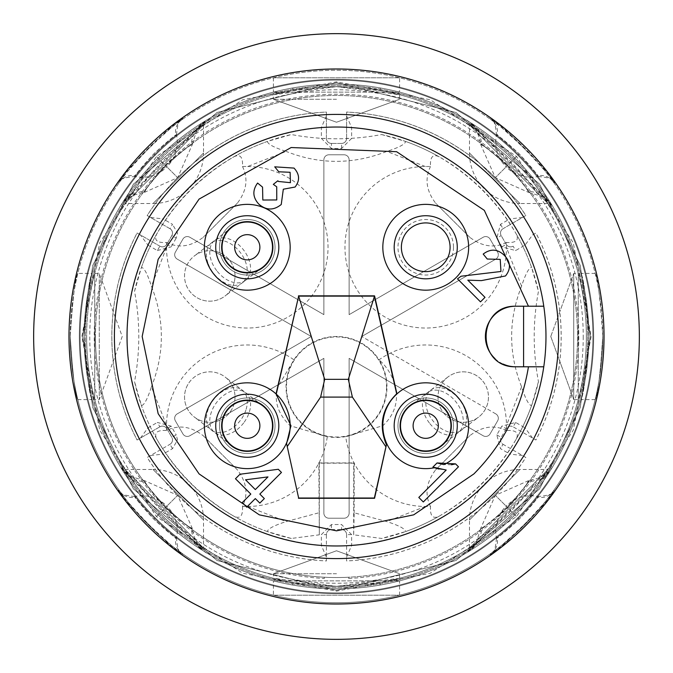 <?xml version="1.0" encoding="UTF-8"?>
<svg xmlns="http://www.w3.org/2000/svg" width="673" height="673" viewBox="0 0 673 673"><rect width="100%" height="100%" fill="white"/><g stroke="black" fill="none" stroke-linecap="round" stroke-linejoin="round"><path stroke-width="0.5" stroke-dasharray="3.37 2.52" d="M591.146 336.5L573.27 430.232L516.561 516.561L430.232 573.27L336.5 591.146L242.768 573.27L156.439 516.561L99.73 430.232L81.854 336.5L99.73 242.768L156.439 156.439L242.768 99.73L336.5 81.854L430.232 99.73L516.561 156.439L573.27 242.768L591.146 336.5M593.67 336.5A257.17 257.17 0 0 1 336.5 593.67A257.17 257.17 0 0 1 79.33 336.5A257.17 257.17 0 0 1 336.5 79.33A257.17 257.17 0 0 1 593.67 336.5A257.17 257.17 0 0 1 336.5 593.67A257.17 257.17 0 0 1 79.33 336.5A257.17 257.17 0 0 1 336.5 79.33A257.17 257.17 0 0 1 593.67 336.5A257.17 257.17 0 0 0 336.5 79.33A257.17 257.17 0 0 0 79.33 336.5M496.464 538.307C495.58 548.848 493.696 553.913 490.794 553.5L491.425 553.046A15.143 14.747 54.4 0 0 497.137 537.811L496.472 538.307C494.175 526.101 497.372 515.341 506.037 506.037L519.152 519.152C508.149 529.415 500.813 535.641 497.137 537.811C495.606 539.771 502.941 533.554 519.152 519.152C529.432 508.14 535.649 500.805 537.811 497.137L538.307 496.464C526.101 494.175 515.341 497.372 506.037 506.037L519.152 519.152C533.563 502.924 539.78 495.589 537.811 497.137A15.143 14.747 35.6 0 0 553.038 491.425C565.026 480.48 503.9 549.942 491.425 553.046C480.556 564.958 549.883 503.951 553.038 491.425L553.509 490.785C553.871 493.704 548.806 495.597 538.307 496.455M134.693 496.464C124.152 495.58 119.087 493.696 119.5 490.794L119.954 491.425A15.143 14.747 144.4 0 0 135.189 497.137L134.693 496.472C146.899 494.175 157.659 497.372 166.963 506.037L153.848 519.152C143.585 508.149 137.359 500.813 135.189 497.137C133.229 495.606 139.446 502.941 153.848 519.152C164.86 529.432 172.195 535.649 175.863 537.811L176.536 538.307C178.825 526.101 175.628 515.341 166.963 506.037L153.848 519.152C170.076 533.563 177.411 539.78 175.863 537.811A15.143 14.747 125.6 0 0 181.575 553.038C192.52 565.026 123.058 503.9 119.954 491.425C108.042 480.556 169.049 549.883 181.575 553.038L182.215 553.509C179.296 553.871 177.403 548.806 176.545 538.307M176.536 134.693C177.42 124.152 179.304 119.087 182.206 119.5L181.575 119.954A15.143 14.747 -125.6 0 0 175.863 135.189L176.528 134.693C178.825 146.899 175.628 157.659 166.963 166.963L153.848 153.848C164.851 143.585 172.187 137.359 175.863 135.189C177.394 133.229 170.059 139.446 153.848 153.848C143.568 164.86 137.351 172.195 135.189 175.863L134.693 176.536C146.899 178.825 157.659 175.628 166.963 166.963L153.848 153.848C139.437 170.076 133.22 177.411 135.189 175.863A15.143 14.747 -144.4 0 0 119.962 181.575C107.974 192.52 169.1 123.058 181.575 119.954C192.444 108.042 123.117 169.049 119.962 181.575L119.491 182.215C119.129 179.296 124.194 177.403 134.693 176.545M538.307 176.536C548.848 177.42 553.913 179.304 553.5 182.206L553.046 181.575A15.143 14.747 -35.6 0 0 537.811 175.863L538.307 176.528C526.101 178.825 515.341 175.628 506.037 166.963L519.152 153.848C529.415 164.851 535.641 172.187 537.811 175.863C539.771 177.394 533.554 170.059 519.152 153.848C508.14 143.568 500.805 137.351 497.137 135.189L496.464 134.693C494.175 146.899 497.372 157.659 506.037 166.963L519.152 153.848C502.924 139.437 495.589 133.22 497.137 135.189A15.143 14.747 -54.4 0 0 491.425 119.962C480.48 107.974 549.942 169.1 553.046 181.575C564.958 192.444 503.951 123.117 491.425 119.962L490.785 119.491C493.704 119.129 495.597 124.194 496.455 134.693M592.913 336.5A256.413 256.413 0 0 0 336.5 80.087A256.413 256.413 0 0 0 80.087 336.5A256.413 256.413 0 0 0 336.5 592.913A256.413 256.413 0 0 0 592.913 336.5A256.413 256.413 0 0 0 336.5 80.087A256.413 256.413 0 0 0 80.087 336.5A256.413 256.413 0 0 0 336.5 592.913A256.413 256.413 0 0 0 592.913 336.5A256.413 256.413 0 0 1 336.5 592.913A256.413 256.413 0 0 1 80.087 336.5A256.413 256.413 0 0 0 336.5 592.913A256.413 256.413 0 0 0 592.913 336.5M82.611 336.5L92.765 265.414L133.389 184.166L217.026 112.484L336.5 82.611L455.974 112.484L539.611 184.166L580.235 265.414L590.389 336.5L580.235 407.586L539.611 488.834L455.974 560.516L336.5 590.389L217.026 560.516L133.389 488.834L92.765 407.586L82.611 336.5L92.765 407.586L133.389 488.834L217.026 560.516L336.5 590.389L455.974 560.516L539.611 488.834L580.235 407.586L590.389 336.5L580.235 265.414L539.611 184.166L455.974 112.484L336.5 82.611L217.026 112.484L133.389 184.166L92.765 265.414L82.611 336.5M191.376 528.011C186.614 525.823 177.958 519.018 165.407 507.593C185.092 524.048 193.748 530.854 191.376 528.011A30.285 29.419 121.3 0 0 205.265 552.07L119.912 466.044L120.947 467.76L200.983 549.404L206.174 552.634C210.052 554.956 195.052 548.966 192.394 528.633L191.376 528.011M528.011 481.624C525.823 486.386 519.018 495.042 507.593 507.593C524.048 487.908 530.854 479.252 528.011 481.624A30.285 29.419 31.3 0 0 552.07 467.735L466.044 553.088L467.76 552.053L549.404 472.017L553.004 466.254L550.598 469.603L540.343 477.637L528.633 480.606L528.011 481.624M144.989 191.376C147.177 186.614 153.982 177.958 165.407 165.407C148.952 185.092 142.146 193.748 144.989 191.376A30.285 29.419 -148.7 0 0 120.93 205.265L206.956 119.912L205.24 120.947L123.596 200.983L119.996 206.746L122.402 203.397L132.657 195.363L144.367 192.394L144.989 191.376M481.624 144.989C486.386 147.177 495.042 153.982 507.593 165.407C487.908 148.952 479.252 142.146 481.624 144.989A30.285 29.419 -58.7 0 0 467.735 120.93L553.088 206.956L552.053 205.24L472.017 123.596L466.826 120.366C462.948 118.044 477.948 124.034 480.606 144.367L481.624 144.989M124.976 469.476L153.049 469.476L203.524 519.951A50.475 50.475 0 0 0 153.049 469.476L203.524 519.951L203.524 548.024L124.976 469.476L203.524 548.024M469.476 548.024L469.476 519.951L519.951 469.476A50.475 50.475 0 0 0 469.476 519.951L519.951 469.476L548.024 469.476L469.476 548.024L548.024 469.476M203.524 124.976L203.524 153.049L153.049 203.524A50.475 50.475 0 0 0 203.524 153.049L153.049 203.524L124.976 203.524L203.524 124.976L124.976 203.524M548.024 203.524L519.951 203.524L469.476 153.049A50.475 50.475 0 0 0 519.951 203.524L469.476 153.049L469.476 124.976L548.024 203.524L469.476 124.976M543.767 366.785A209.471 209.471 0 0 0 188.381 188.381A209.471 209.471 0 0 0 336.5 545.971A209.471 209.471 0 0 0 543.767 366.785L515.686 366.785M639.35 336.5A302.85 302.85 0 0 1 336.5 639.35A302.85 302.85 0 0 1 33.65 336.5A302.85 302.85 0 0 0 336.5 639.35A302.85 302.85 0 0 0 639.35 336.5A302.85 302.85 0 0 0 336.5 33.65A302.85 302.85 0 0 0 33.65 336.5A302.85 302.85 0 0 1 336.5 33.65A302.85 302.85 0 0 1 639.35 336.5A302.85 302.85 0 0 1 336.5 639.35A302.85 302.85 0 0 1 33.65 336.5A302.85 302.85 0 0 1 336.5 33.65A302.85 302.85 0 0 1 639.35 336.5M336.5 604.018A267.518 267.518 0 0 0 604.018 336.5A267.518 267.518 0 0 0 336.5 68.983A267.518 267.518 0 0 1 604.018 336.5A267.518 267.518 0 0 1 336.5 604.018A267.518 267.518 0 0 1 68.983 336.5A267.518 267.518 0 0 1 336.5 68.983A267.518 267.518 0 0 0 68.983 336.5A267.518 267.518 0 0 0 336.5 604.018M77.824 273.406C75.275 277.099 72.743 298.131 70.244 336.5A266.256 266.256 0 0 1 336.5 70.244A266.256 266.256 0 0 1 602.756 336.5A266.256 266.256 0 0 1 336.5 602.756A266.256 266.256 0 0 1 70.244 336.5A266.256 266.256 0 0 1 336.5 70.244A266.256 266.256 0 0 1 602.756 336.5C600.257 298.173 597.733 277.141 595.176 273.406C597.725 277.099 600.257 298.131 602.756 336.5C600.257 374.827 597.733 395.859 595.176 399.594C597.725 395.901 600.257 374.869 602.756 336.5A266.256 266.256 0 0 1 336.5 602.756A266.256 266.256 0 0 1 70.244 336.5C72.743 374.827 75.267 395.859 77.824 399.594C75.275 395.901 72.743 374.869 70.244 336.5C72.743 298.173 75.267 277.141 77.824 273.406L92.142 273.406C89.433 277.099 86.767 298.131 84.125 336.5C86.758 374.827 89.433 395.859 92.142 399.594C89.433 395.901 86.767 374.869 84.125 336.5A252.375 252.375 0 0 1 292.679 87.961A252.375 252.375 0 0 0 84.125 336.5A252.375 252.375 0 0 1 336.5 84.125A252.375 252.375 0 0 1 588.875 336.5C586.242 298.173 583.567 277.141 580.858 273.406C583.567 277.099 586.233 298.131 588.875 336.5A252.375 252.375 0 0 0 380.321 87.961A252.375 252.375 0 0 1 588.875 336.5A252.375 252.375 0 0 0 336.5 84.125A252.375 252.375 0 0 0 84.125 336.5A252.375 252.375 0 0 0 336.5 588.875A252.375 252.375 0 0 0 588.875 336.5A252.375 252.375 0 0 1 336.5 588.875A252.375 252.375 0 0 1 84.125 336.5C86.758 298.173 89.433 277.141 92.142 273.406M273.406 595.176L399.594 595.176L273.406 595.176L273.406 580.858L399.594 580.858L273.406 580.858M595.176 399.594L580.858 399.594C583.567 395.901 586.233 374.869 588.875 336.5A252.375 252.375 0 0 0 336.5 84.125A252.375 252.375 0 0 0 84.125 336.5A252.375 252.375 0 0 1 336.5 84.125A252.375 252.375 0 0 1 588.875 336.5A252.375 252.375 0 0 1 336.5 588.875A252.375 252.375 0 0 1 84.125 336.5A252.375 252.375 0 0 0 292.679 585.039L293.117 582.557A249.851 249.851 0 0 1 86.649 336.5A249.851 249.851 0 0 0 336.5 586.351A249.851 249.851 0 0 0 586.351 336.5A249.851 249.851 0 0 0 336.5 86.649A249.851 249.851 0 0 1 586.351 336.5A249.851 249.851 0 0 0 379.883 90.443L380.321 87.961L379.883 90.443A249.851 249.851 0 0 1 379.883 582.557A249.851 249.851 0 0 0 586.351 336.5A249.851 249.851 0 0 1 336.5 586.351L399.594 578.25L381.095 582.338L336.5 586.351A249.851 249.851 0 0 0 586.351 336.5A249.851 249.851 0 0 0 336.5 86.649A249.851 249.851 0 0 0 86.649 336.5A249.851 249.851 0 0 1 336.5 86.649A249.851 249.851 0 0 1 586.351 336.5A249.851 249.851 0 0 1 336.5 586.351L273.406 578.25L291.905 582.338L336.5 586.351A249.851 249.851 0 0 1 86.649 336.5A249.851 249.851 0 0 1 336.5 86.649L399.594 94.75L381.095 90.662L336.5 86.649L273.406 94.75L291.905 90.662L336.5 86.649A249.851 249.851 0 0 0 86.649 336.5A249.851 249.851 0 0 0 336.5 586.351A249.851 249.851 0 0 1 86.649 336.5A249.851 249.851 0 0 0 293.117 582.557L292.679 585.039A252.375 252.375 0 0 1 84.125 336.5A252.375 252.375 0 0 0 336.5 588.875A252.375 252.375 0 0 0 588.875 336.5A252.375 252.375 0 0 1 380.321 585.039A252.375 252.375 0 0 0 588.875 336.5C586.242 374.827 583.567 395.859 580.858 399.594M595.176 273.406L580.858 273.406M77.824 399.594L92.142 399.594M399.594 595.176L399.594 580.858M399.594 77.824L273.406 77.824L399.594 77.824L399.594 92.142L273.406 92.142L399.594 92.142M273.406 77.824L273.406 92.142M293.117 90.443A249.851 249.851 0 0 0 86.649 336.5A249.851 249.851 0 0 1 293.117 90.443L292.679 87.961L293.117 90.443M379.883 582.557L380.321 585.039L379.883 582.557M587.613 336.5A251.113 251.113 0 0 1 336.5 587.613A251.113 251.113 0 0 1 85.387 336.5A251.113 251.113 0 0 1 336.5 85.387A251.113 251.113 0 0 1 587.613 336.5A251.113 251.113 0 0 1 336.5 587.613A251.113 251.113 0 0 1 85.387 336.5A251.113 251.113 0 0 1 336.5 85.387A251.113 251.113 0 0 1 587.613 336.5A251.113 251.113 0 0 0 336.5 85.387A251.113 251.113 0 0 0 85.387 336.5A251.113 251.113 0 0 0 336.5 587.613A251.113 251.113 0 0 0 587.613 336.5A251.113 251.113 0 0 0 336.5 85.387A251.113 251.113 0 0 0 85.387 336.5A251.113 251.113 0 0 0 336.5 587.613A251.113 251.113 0 0 0 587.613 336.5M578.25 399.594L578.25 273.406L578.25 399.594L573.733 399.594L573.733 273.406L573.733 399.594L550.766 336.5L573.733 273.406L578.25 273.406M94.75 273.406L99.268 273.406L99.268 399.594L99.268 273.406L122.234 336.5L99.268 399.594L94.75 399.594L94.75 273.406L94.75 399.594M336.5 573.733L273.406 573.733L336.5 573.733M336.5 99.268L273.406 99.268L336.5 99.268M583.239 336.5A246.739 246.739 0 0 1 336.5 583.239A246.739 246.739 0 0 1 89.761 336.5A246.739 246.739 0 0 1 336.5 89.761A246.739 246.739 0 0 1 583.239 336.5M399.594 578.25L399.594 573.733L336.5 550.766L273.406 573.733L336.5 550.766L399.594 573.733L336.5 550.766L273.406 573.733L273.406 578.25M324.293 577.232L324.293 578.469A242.28 242.28 0 0 1 94.22 336.5A242.28 242.28 0 0 1 336.5 94.22A242.28 242.28 0 0 1 578.78 336.5A242.28 242.28 0 0 1 348.707 578.469L348.707 577.232A241.035 241.035 0 0 1 324.293 577.232L324.277 577.224A241.035 241.035 0 0 1 95.465 336.5A241.035 241.035 0 0 1 336.5 95.465A241.035 241.035 0 0 1 577.535 336.5A241.035 241.035 0 0 1 348.723 577.224L348.707 578.469M399.594 94.75L399.594 99.268L336.5 122.234L273.406 99.268L336.5 122.234L399.594 99.268L336.5 122.234L273.406 99.268L273.406 94.75M95.465 336.5A241.035 241.035 0 0 0 336.5 577.535A241.035 241.035 0 0 0 577.535 336.5A241.035 241.035 0 0 0 336.5 95.465A241.035 241.035 0 0 0 95.465 336.5M247.269 272.506A25.238 25.238 0 0 0 272.506 247.269A25.238 25.238 0 0 0 247.269 222.031A25.238 25.238 0 0 0 222.031 247.269A25.238 25.238 0 0 0 247.269 272.506A25.238 25.238 0 0 1 231.949 227.222A25.238 25.238 0 0 1 272.506 247.269A25.238 25.238 0 0 1 247.269 272.506A25.238 25.238 0 0 1 222.031 247.269A25.238 25.238 0 0 1 267.324 231.949A25.238 25.238 0 0 1 247.269 272.506M434.455 467.735L432.899 467.112L434.977 465.035M222.031 425.731A25.238 25.238 0 0 0 247.269 450.969A25.238 25.238 0 0 0 272.506 425.731A25.238 25.238 0 0 0 247.269 400.494A25.238 25.238 0 0 0 222.031 425.731A25.238 25.238 0 0 1 262.596 405.676A25.238 25.238 0 0 1 247.269 450.969A25.238 25.238 0 0 1 222.031 425.731A25.238 25.238 0 0 1 247.269 400.494A25.238 25.238 0 0 1 267.324 441.051A25.238 25.238 0 0 1 222.031 425.731M425.731 222.914A24.354 24.354 0 0 0 401.377 247.269A24.354 24.354 0 0 0 425.731 271.623A24.354 24.354 0 0 0 450.086 247.269A24.354 24.354 0 0 0 425.731 222.914M400.494 425.731A25.238 25.238 0 0 0 425.731 450.969A25.238 25.238 0 0 0 450.969 425.731A25.238 25.238 0 0 0 425.731 400.494A25.238 25.238 0 0 0 400.494 425.731A25.238 25.238 0 0 1 445.778 410.404A25.238 25.238 0 0 1 425.731 450.969A25.238 25.238 0 0 1 400.494 425.731A25.238 25.238 0 0 1 425.731 400.494A25.238 25.238 0 0 1 441.051 445.778A25.238 25.238 0 0 1 400.494 425.731M255.319 489.574L245.552 479.807L267.98 476.905L255.319 489.574M374.356 498.02L386.428 443.583M286.572 443.583L298.644 498.02M295.085 187.035C300.032 180.549 299.678 174.231 294.025 168.09M274.719 166.828L278.782 171.783L290.105 172.288M290.433 182.677L278.445 181.474M277.848 180.776L273.322 184.368L276.721 186.808M262.546 187.111L257.591 183.056C252.325 190.291 252.661 197.239 258.609 203.919C266.045 210.498 273.591 210.683 281.247 204.491M483.197 254.074L487.26 259.029M500.232 259.383L500.956 271.488M461.098 276.216L457.497 278.874L480.497 301.866L485.006 297.357L467.802 280.153M255.319 498.584L259.828 503.093L264.338 498.584L259.828 494.075L281.465 472.438L278.311 469.283L239.983 474.238L235.474 478.747L250.81 494.075L242.238 502.647L246.747 507.156L255.319 498.584M438.905 469.047L446.199 470.04L418.799 497.448L423.309 501.957L458.473 466.784L455.571 463.882M451.44 464.774L443.877 464.606M495.059 358.675A30.285 30.285 0 0 0 503.202 364.093M515.686 306.215L528.456 306.215M324.293 578.469L324.277 577.224M507.593 165.407C524.082 185.125 530.888 193.782 527.994 191.359C525.79 186.589 518.984 177.941 507.593 165.407L495.328 177.672L507.593 165.407M480.598 144.375L495.328 177.672L528.65 192.402L527.994 191.359A30.285 29.402 -31.3 0 1 552.053 205.24L553.088 206.956M165.407 165.407C185.125 148.918 193.782 142.112 191.359 145.006C186.589 147.21 177.941 154.016 165.407 165.407L177.672 177.672L165.407 165.407M144.375 192.402L177.672 177.672L192.402 144.35L191.359 145.006A30.285 29.402 -121.3 0 1 205.24 120.947L206.956 119.912M507.593 507.593C487.875 524.082 479.218 530.888 481.641 527.994C486.411 525.79 495.059 518.984 507.593 507.593L495.328 495.328L507.593 507.593M528.625 480.598L495.328 495.328L480.598 528.65L481.641 527.994A30.285 29.402 58.7 0 1 467.76 552.053L466.044 553.088M165.407 507.593C148.918 487.875 142.112 479.218 145.006 481.641C147.21 486.411 154.016 495.059 165.407 507.593L177.672 495.328L165.407 507.593M192.402 528.625L177.672 495.328L144.35 480.598L145.006 481.641A30.285 29.402 148.7 0 1 120.947 467.76L119.912 466.044M425.731 451.6A25.868 25.868 0 0 0 444.02 407.434A25.868 25.868 0 0 0 399.863 425.731A25.868 25.868 0 0 0 425.731 451.6A25.868 25.868 0 0 0 451.6 425.731A25.868 25.868 0 0 0 401.831 415.83A25.868 25.868 0 0 0 425.731 451.6M445.358 406.097A27.761 27.761 0 0 1 425.731 453.493A27.761 27.761 0 0 1 400.082 415.106A27.761 27.761 0 0 1 453.493 425.731A27.761 27.761 0 0 1 425.731 453.493A27.761 27.761 0 0 1 397.97 425.731A27.761 27.761 0 0 1 445.358 406.097M247.269 221.4A25.868 25.868 0 0 0 228.98 265.566A25.868 25.868 0 0 0 271.169 257.17A25.868 25.868 0 0 0 247.269 221.4A25.868 25.868 0 0 0 221.4 247.269A25.868 25.868 0 0 0 247.269 273.137A25.868 25.868 0 0 0 273.137 247.269A25.868 25.868 0 0 0 247.269 221.4M227.642 266.903A27.761 27.761 0 0 1 247.269 219.507A27.761 27.761 0 0 1 272.918 257.894A27.761 27.761 0 0 1 219.507 247.269A27.761 27.761 0 0 1 247.269 219.507A27.761 27.761 0 0 1 275.03 247.269A27.761 27.761 0 0 1 227.642 266.903M247.269 451.6A25.868 25.868 0 0 0 271.169 415.83A25.868 25.868 0 0 0 221.4 425.731A25.868 25.868 0 0 0 247.269 451.6A25.868 25.868 0 0 0 273.137 425.731A25.868 25.868 0 0 0 228.98 407.434A25.868 25.868 0 0 0 247.269 451.6M266.903 445.358A27.761 27.761 0 0 1 221.627 436.348A27.761 27.761 0 0 1 247.269 397.97A27.761 27.761 0 0 1 266.903 445.358A27.761 27.761 0 0 1 221.627 436.348A27.761 27.761 0 0 1 247.269 397.97A27.761 27.761 0 0 1 266.903 445.358M209.774 250.693A25.238 25.238 0 0 1 235.012 275.93A25.238 25.238 0 0 1 209.774 301.168A25.238 25.238 0 0 1 184.537 275.93A25.238 25.238 0 0 1 229.829 260.602A25.238 25.238 0 0 1 209.774 301.168A25.238 25.238 0 0 1 194.447 255.875A25.238 25.238 0 0 1 229.829 260.602A25.238 25.238 0 0 1 209.774 301.168A25.238 25.238 0 0 1 189.727 291.258M235.012 397.07A25.238 25.238 0 0 1 209.774 422.308A25.238 25.238 0 0 1 184.537 397.07A25.238 25.238 0 0 1 209.774 371.833A25.238 25.238 0 0 1 229.829 412.398A25.238 25.238 0 0 1 184.537 397.07A25.238 25.238 0 0 1 225.102 377.015A25.238 25.238 0 0 1 229.829 412.398A25.238 25.238 0 0 1 184.537 397.07A25.238 25.238 0 0 1 189.727 381.742M488.463 397.07A25.238 25.238 0 0 1 463.226 422.308A25.238 25.238 0 0 1 437.988 397.07A25.238 25.238 0 0 1 463.226 371.833A25.238 25.238 0 0 1 478.553 417.125A25.238 25.238 0 0 1 437.988 397.07A25.238 25.238 0 0 1 483.273 381.742A25.238 25.238 0 0 1 478.553 417.125A25.238 25.238 0 0 1 437.988 397.07A25.238 25.238 0 0 1 483.273 381.742M247.656 166.517A80.76 80.76 0 0 1 328.029 247.269A80.76 80.76 0 0 1 247.462 328.029A80.76 80.76 0 0 1 166.517 247.656L166.492 242.49C156.851 243.037 153.663 240.093 156.918 233.649C175.855 201.505 201.429 175.931 233.649 156.918C240.093 153.654 243.037 156.843 242.49 166.492L247.656 166.517L286.168 151.417C274.054 147.513 267.795 144.19 267.4 141.431L291.342 134.541A206.948 206.948 0 0 0 134.541 291.342C140.203 321.45 140.203 351.55 134.541 381.658A206.948 206.948 0 0 0 291.342 538.459L319.322 534.825L319.322 463.175L353.678 463.175L353.678 534.825L381.658 538.459A206.948 206.948 0 0 0 538.459 381.658C532.797 351.55 532.797 321.45 538.459 291.342A206.948 206.948 0 0 0 381.658 134.541C351.55 140.203 321.45 140.203 291.342 134.541M242.49 166.492C248.43 178.682 246.697 190.93 237.291 203.238L203.238 237.291C190.947 246.697 178.69 248.421 166.492 242.49M538.459 381.658L531.569 405.6C528.818 405.23 525.495 398.98 521.583 386.832C508.334 353.132 508.334 319.582 521.583 286.168C525.487 274.054 528.81 267.795 531.569 267.4A206.948 206.948 0 0 0 516.082 233.649C519.346 240.093 516.157 243.037 506.508 242.49L506.483 247.656A80.76 80.76 0 0 1 368.619 304.381A80.76 80.76 0 0 1 425.344 166.517L430.51 166.492C429.963 156.851 432.907 153.663 439.351 156.918C471.47 175.83 497.044 201.404 516.082 233.649A206.948 206.948 0 0 1 531.569 267.4L538.459 291.342M453.493 247.269A27.761 27.761 0 0 1 406.097 266.903A27.761 27.761 0 0 1 436.348 221.627A27.761 27.761 0 0 1 453.493 247.269M242.49 506.508C243.037 516.149 240.093 519.337 233.649 516.082C201.53 497.17 175.956 471.596 156.918 439.351C153.654 432.907 156.843 429.963 166.492 430.51C178.682 424.57 190.93 426.303 203.238 435.709L237.291 469.762C246.697 482.053 248.421 494.31 242.49 506.508L247.656 506.483A80.76 80.76 0 0 0 327.297 436.6L290.147 425.731C277.84 413.828 273.718 400.915 277.772 386.975L293.95 359.828A50.475 50.475 0 0 1 379.05 359.828A80.76 80.76 0 0 1 506.483 425.344L506.508 430.51C516.149 429.963 519.337 432.907 516.082 439.351C497.17 471.47 471.596 497.044 439.351 516.082A206.948 206.948 0 0 1 405.6 531.569L381.658 538.459M353.678 534.825L354.166 512.801L386.832 521.583C398.946 525.487 405.205 528.81 405.6 531.569A206.948 206.948 0 0 0 439.351 516.082C432.907 519.346 429.963 516.157 430.51 506.508L425.344 506.483A80.76 80.76 0 0 1 345.703 436.6A50.475 50.475 0 0 0 379.05 359.828C393.167 371.681 408.082 402.143 382.853 425.731L345.703 436.6A50.475 50.475 0 0 1 293.95 359.828A80.76 80.76 0 0 0 166.517 425.344L151.417 386.832C147.513 398.946 144.19 405.205 141.431 405.6L134.541 381.658M386.538 386.975A50.038 50.038 0 0 1 336.5 437.013A50.038 50.038 0 0 1 286.462 386.975A50.038 50.038 0 0 1 336.5 336.937A50.038 50.038 0 0 1 386.538 386.975M353.678 463.175L354.166 462.688M354.166 462.915L354.166 512.801M318.935 462.915L354.065 462.915M319.322 463.175L318.834 462.688M319.322 534.825L318.834 462.915M291.342 538.459L267.4 531.569C267.77 528.818 274.02 525.495 286.168 521.583L318.834 512.801M134.541 291.342L141.431 267.4C144.182 267.77 147.505 274.02 151.417 286.168C164.666 319.868 164.666 353.418 151.417 386.832M381.658 134.541L405.6 141.431C405.23 144.182 398.98 147.505 386.832 151.417C353.132 164.666 319.582 164.666 286.168 151.417M430.51 506.508C424.57 494.319 426.303 482.07 435.709 469.762L469.762 435.709C482.053 426.303 494.31 424.579 506.508 430.51M531.569 405.6A206.948 206.948 0 0 1 516.082 439.351A206.948 206.948 0 0 0 531.569 405.6M267.4 531.569A206.948 206.948 0 0 1 233.649 516.082A206.948 206.948 0 0 0 267.4 531.569M156.918 439.351A206.948 206.948 0 0 1 141.431 405.6A206.948 206.948 0 0 0 156.918 439.351M166.492 430.51L166.517 425.344M141.431 267.4A206.948 206.948 0 0 1 156.918 233.649A206.948 206.948 0 0 0 141.431 267.4M233.649 156.918A206.948 206.948 0 0 1 267.4 141.431A206.948 206.948 0 0 0 233.649 156.918M405.6 141.431A206.948 206.948 0 0 1 439.351 156.918A206.948 206.948 0 0 0 405.6 141.431M506.508 242.49C494.319 248.43 482.07 246.697 469.762 237.291L435.709 203.238C426.303 190.947 424.579 178.69 430.51 166.492M171.825 437.408L166.778 428.659A5.048 5.048 0 0 0 159.88 426.817L137.099 439.974A224.656 224.656 0 0 1 137.099 233.026L159.88 246.183A5.048 5.048 0 0 0 166.778 244.341L171.825 235.592A5.048 5.048 0 0 0 169.975 228.702A5.048 5.048 0 0 1 171.825 235.592L166.778 244.341A5.048 5.048 0 0 1 159.88 246.183L137.065 233.009A224.681 224.681 0 0 0 137.065 439.991L159.88 426.817A5.048 5.048 0 0 1 166.778 428.659L171.825 437.408A5.048 5.048 0 0 1 172.498 439.932A5.048 5.048 0 0 0 171.825 437.408L176.191 434.884L177.546 439.932L172.498 448.672L163.102 454.098C201.967 508.62 254.714 539.073 321.358 545.458L321.358 534.614L331.453 524.519L341.548 524.519L351.643 534.614L351.643 545.458C418.295 539.073 471.05 508.611 509.898 454.098L500.502 448.672L496.809 434.884L501.856 426.135L515.644 422.442L525.041 427.868C538.93 398.988 545.921 368.535 546.013 336.5C545.921 304.457 538.93 274.004 525.041 245.132L515.644 250.558L501.856 246.865L496.809 238.116L500.502 224.328L509.898 218.902C471.033 164.38 418.286 133.927 351.643 127.542L351.643 138.386L341.548 148.481L331.453 148.481L321.358 138.386L321.358 127.542C254.705 133.927 201.95 164.389 163.102 218.902L150.533 217.472L169.975 228.702L172.498 224.328L163.102 218.902M532.562 234.961L535.901 233.026A224.656 224.656 0 0 1 535.901 439.974L513.12 426.817A5.048 5.048 0 0 0 506.222 428.659L501.175 437.408A5.048 5.048 0 0 0 503.025 444.298L525.806 457.455A224.656 224.656 0 0 1 346.595 560.929L346.595 534.614A5.048 5.048 0 0 0 341.548 529.567L331.453 529.567A5.048 5.048 0 0 0 326.405 534.614L326.405 560.929A224.656 224.656 0 0 1 147.194 457.455L169.975 444.298A5.048 5.048 0 0 0 172.498 439.932A5.048 5.048 0 0 1 169.975 444.298L147.16 457.472A224.681 224.681 0 0 0 326.405 560.954L326.405 534.614A5.048 5.048 0 0 1 331.453 529.567L341.548 529.567A5.048 5.048 0 0 1 346.595 534.614L346.595 560.954A224.681 224.681 0 0 0 525.84 457.472L503.025 444.298A5.048 5.048 0 0 1 501.175 437.408L506.222 428.659A5.048 5.048 0 0 1 513.12 426.817L535.935 439.991A224.681 224.681 0 0 0 535.935 233.009L532.562 234.961L525.041 245.132M497.65 252.198A5.048 5.048 0 0 1 498.331 254.722A5.048 5.048 0 0 0 497.65 252.198L490.079 239.092A5.048 5.048 0 0 0 483.189 237.241L349.119 314.644L349.119 159.838A5.048 5.048 0 0 0 344.071 154.79L328.929 154.79A5.048 5.048 0 0 0 323.881 159.838L323.881 314.644L189.811 237.241A5.048 5.048 0 0 0 182.921 239.092L175.35 252.198A5.048 5.048 0 0 0 177.192 259.097L311.263 336.5L177.192 413.903A5.048 5.048 0 0 0 175.35 420.802L182.921 433.908A5.048 5.048 0 0 0 189.811 435.759L323.881 358.356L323.881 513.163A5.048 5.048 0 0 0 328.929 518.21L344.071 518.21A5.048 5.048 0 0 0 349.119 513.163L349.119 358.356L483.189 435.759A5.048 5.048 0 0 0 490.079 433.908L497.65 420.802A5.048 5.048 0 0 0 495.808 413.903A5.048 5.048 0 0 1 497.65 420.802L490.079 433.908A5.048 5.048 0 0 1 483.189 435.759L349.119 358.356L349.119 513.163A5.048 5.048 0 0 1 344.071 518.21L328.929 518.21A5.048 5.048 0 0 1 323.881 513.163L323.881 358.356L189.811 435.759A5.048 5.048 0 0 1 182.921 433.908L175.35 420.802A5.048 5.048 0 0 1 177.192 413.903L311.263 336.5L177.192 259.097A5.048 5.048 0 0 1 175.35 252.198L182.921 239.092A5.048 5.048 0 0 1 189.811 237.241L323.881 314.644L323.881 159.838A5.048 5.048 0 0 1 328.929 154.79L344.071 154.79A5.048 5.048 0 0 1 349.119 159.838L349.119 314.644L483.189 237.241A5.048 5.048 0 0 1 490.079 239.092L497.65 252.198M150.533 217.472L147.194 215.545A224.656 224.656 0 0 1 326.405 112.071L326.405 138.386A5.048 5.048 0 0 0 331.453 143.433L341.548 143.433A5.048 5.048 0 0 0 346.595 138.386L346.595 112.071A224.656 224.656 0 0 1 525.806 215.545L503.025 228.702A5.048 5.048 0 0 0 501.175 235.592L506.222 244.341A5.048 5.048 0 0 0 513.12 246.183A5.048 5.048 0 0 1 506.222 244.341L501.175 235.592A5.048 5.048 0 0 1 503.025 228.702L525.84 215.528A224.681 224.681 0 0 0 346.595 112.046L346.595 138.386A5.048 5.048 0 0 1 341.548 143.433L331.453 143.433A5.048 5.048 0 0 1 326.405 138.386L326.405 112.046A224.681 224.681 0 0 0 147.16 215.528L169.975 228.702M140.438 438.039L147.959 427.868C120.173 366.962 120.173 306.055 147.959 245.132L140.438 234.961M326.405 115.933L321.358 127.542M346.595 115.933L351.643 127.542M522.467 217.472L509.898 218.902M532.562 438.039L525.041 427.868M522.467 455.528L509.898 454.098M346.595 557.067L351.643 545.458M326.405 557.067L321.358 545.458M150.533 455.528L163.102 454.098M171.144 426.135L166.778 428.659A5.048 5.048 0 0 0 159.88 426.817L157.356 422.442L171.144 426.135L176.191 434.884M495.808 259.097A5.048 5.048 0 0 0 498.331 254.722A5.048 5.048 0 0 1 495.808 259.097L361.738 336.5L495.808 259.097M495.808 413.903L361.738 336.5L495.808 413.903M588.875 336.5A252.375 252.375 0 0 0 336.5 84.125A252.375 252.375 0 0 0 84.125 336.5A252.375 252.375 0 0 1 336.5 84.125A252.375 252.375 0 0 1 588.875 336.5A252.375 252.375 0 0 1 336.5 588.875A252.375 252.375 0 0 1 84.125 336.5A252.375 252.375 0 0 0 336.5 588.875A252.375 252.375 0 0 0 588.875 336.5M336.5 127.029A209.471 209.471 0 0 0 188.381 188.381M207.898 262.857A25.238 16.96 -127.4 0 1 211.558 242.802A25.238 16.96 -127.4 0 1 240.354 252.56A25.238 16.96 -127.4 0 1 245.864 262.857A25.238 16.96 -127.4 0 1 242.204 282.904A25.238 16.96 -127.4 0 1 213.408 273.154A25.238 16.96 -127.4 0 1 207.898 262.857M245.864 410.143A25.238 16.96 -52.6 0 1 240.354 420.44A25.238 16.96 -52.6 0 1 211.558 430.198A25.238 16.96 -52.6 0 1 207.898 410.143A25.238 16.96 -52.6 0 1 213.408 399.846A25.238 16.96 -52.6 0 1 242.204 390.096A25.238 16.96 -52.6 0 1 245.864 410.143M465.102 410.143A25.238 16.96 52.6 0 1 461.442 430.198A25.238 16.96 52.6 0 1 432.646 420.44A25.238 16.96 52.6 0 1 427.136 410.143A25.238 16.96 52.6 0 1 430.796 390.096A25.238 16.96 52.6 0 1 459.592 399.846A25.238 16.96 52.6 0 1 465.102 410.143M216.689 270.639A25.238 16.96 -127.4 0 1 211.179 260.35A25.238 16.96 -127.4 0 1 214.838 240.295A25.238 16.96 -127.4 0 1 243.634 250.053A25.238 16.96 -127.4 0 1 249.153 260.35A25.238 16.96 -127.4 0 1 245.494 280.397A25.238 16.96 -127.4 0 1 216.689 270.639M243.634 422.947A25.238 16.96 -52.6 0 1 214.838 432.705A25.238 16.96 -52.6 0 1 211.179 412.65A25.238 16.96 -52.6 0 1 216.689 402.361A25.238 16.96 -52.6 0 1 245.494 392.603A25.238 16.96 -52.6 0 1 249.153 412.65A25.238 16.96 -52.6 0 1 243.634 422.947M429.366 422.947A25.238 16.96 52.6 0 1 423.847 412.65A25.238 16.96 52.6 0 1 427.506 392.603A25.238 16.96 52.6 0 1 456.311 402.361A25.238 16.96 52.6 0 1 461.821 412.65A25.238 16.96 52.6 0 1 458.162 432.705A25.238 16.96 52.6 0 1 429.366 422.947M247.269 222.031A25.238 25.238 0 0 1 267.324 231.949M272.506 425.731A25.238 25.238 0 0 1 267.324 441.051M450.969 425.731A25.238 25.238 0 0 1 405.676 441.051M425.731 399.863A25.868 25.868 0 0 0 407.434 444.02M228.98 265.566A25.868 25.868 0 0 0 247.269 273.137M247.269 399.863A25.868 25.868 0 0 0 228.98 407.434M425.344 506.483L386.832 521.583M435.709 469.762L469.762 435.709M521.583 386.832L506.483 425.344M247.656 506.483L286.168 521.583M203.238 435.709L237.291 469.762M166.517 247.656L151.417 286.168M425.344 166.517L386.832 151.417M521.583 286.168L506.483 247.656M237.291 203.238L203.238 237.291M469.762 237.291L435.709 203.238M172.498 233.068A5.048 5.048 0 0 1 171.825 235.592L176.191 238.116L177.546 233.068L172.498 224.328M496.809 434.884L501.175 437.408A5.048 5.048 0 0 0 503.025 444.298L500.502 448.672M147.959 245.132L157.356 250.558L159.88 246.183A5.048 5.048 0 0 0 166.778 244.341L171.144 246.865L176.191 238.116M321.358 138.386L326.405 138.386A5.048 5.048 0 0 0 331.453 143.433L331.453 148.481M341.548 148.481L341.548 143.433A5.048 5.048 0 0 0 346.595 138.386L351.643 138.386M500.502 224.328L503.025 228.702A5.048 5.048 0 0 0 501.175 235.592L496.809 238.116M501.856 246.865L506.222 244.341A5.048 5.048 0 0 0 513.12 246.183L515.644 250.558M515.644 422.442L513.12 426.817A5.048 5.048 0 0 0 506.222 428.659L501.856 426.135M351.643 534.614L346.595 534.614A5.048 5.048 0 0 0 341.548 529.567L341.548 524.519M331.453 524.519L331.453 529.567A5.048 5.048 0 0 0 326.405 534.614L321.358 534.614M172.498 448.672L169.975 444.298A5.048 5.048 0 0 0 172.498 439.932M157.356 250.558L171.144 246.865M147.959 427.868L157.356 422.442M550.766 336.5L573.733 399.594L550.766 336.5L573.733 273.406L550.766 336.5M528.65 192.402L542.791 196.693L548.941 201.572L553.004 206.813M472.017 123.596L466.254 119.996M192.402 144.35L196.693 130.209L201.572 124.059L206.813 119.996M123.596 200.983L119.996 206.746M480.598 528.65L476.307 542.791L471.428 548.941L466.187 553.004M549.404 472.017L553.004 466.254M144.35 480.598L130.209 476.307L124.059 471.428L119.996 466.187M200.983 549.404L206.746 553.004M553.475 182.147L550.127 177.588M495.412 122.865L490.836 119.516M182.147 119.525L177.588 122.873M122.865 177.588L119.516 182.164M119.525 490.853L122.873 495.412M177.588 550.135L182.164 553.484M490.853 553.475L495.412 550.127M550.135 495.412L553.484 490.836M231.949 227.222L194.447 255.875M262.596 405.676L225.102 377.015M441.051 445.778L478.553 417.125M262.596 267.324L225.102 295.985M231.949 445.778L194.447 417.125M447.898 377.015L410.404 405.676"/><path stroke-width="1.01" d="M503.202 364.093A30.285 30.285 0 0 0 515.686 366.785C476.366 367.904 476.173 305.231 515.686 306.215L543.767 306.215L528.456 306.215L484.324 210.363L396.607 151.703L291.165 147.53L199.09 199.09L158.155 259.315L142.171 336.5L158.155 413.685L199.09 473.91L259.315 514.845L336.5 530.829L413.685 514.845L473.91 473.91C503.412 443.961 521.6 408.259 528.456 366.785M237.249 254.932A12.619 12.619 0 0 1 239.613 237.249A12.619 12.619 0 0 1 257.296 239.613A12.619 12.619 0 0 1 254.932 257.296A12.619 12.619 0 0 1 237.249 254.932M247.269 222.031A25.238 25.238 0 0 1 269.898 258.457A25.238 25.238 0 0 1 227.222 262.596A25.238 25.238 0 0 1 247.269 222.031M237.249 418.068A12.619 12.619 0 0 1 254.932 415.704A12.619 12.619 0 0 1 257.296 433.387A12.619 12.619 0 0 1 239.613 435.751A12.619 12.619 0 0 1 237.249 418.068M272.506 425.731A25.238 25.238 0 0 1 239.184 449.631A25.238 25.238 0 0 1 227.222 410.404A25.238 25.238 0 0 1 272.506 425.731M435.751 418.068A12.619 12.619 0 0 1 433.387 435.751A12.619 12.619 0 0 1 415.704 433.387A12.619 12.619 0 0 1 418.068 415.704A12.619 12.619 0 0 1 435.751 418.068M450.969 425.731A25.238 25.238 0 0 1 405.676 441.051A25.238 25.238 0 0 1 417.639 401.823A25.238 25.238 0 0 1 450.969 425.731M639.35 336.5A302.85 302.85 0 0 1 336.5 639.35A302.85 302.85 0 0 1 33.65 336.5A302.85 302.85 0 0 1 336.5 33.65A302.85 302.85 0 0 1 639.35 336.5M336.5 68.983A267.518 267.518 0 0 1 604.018 336.5A267.518 267.518 0 0 1 336.5 604.018A267.518 267.518 0 0 1 68.983 336.5A267.518 267.518 0 0 1 336.5 68.983M336.5 127.029A209.471 209.471 0 0 0 127.029 336.5A209.471 209.471 0 0 0 336.5 545.971A209.471 209.471 0 0 0 545.971 336.5A209.471 209.471 0 0 0 336.5 127.029M558.59 336.5A222.09 222.09 0 0 0 336.5 114.41A222.09 222.09 0 0 0 114.41 336.5A222.09 222.09 0 0 0 336.5 558.59A222.09 222.09 0 0 0 558.59 336.5M278.815 247.269A31.547 31.547 0 0 1 247.269 278.815A31.547 31.547 0 0 1 215.722 247.269A31.547 31.547 0 0 1 247.269 215.722A31.547 31.547 0 0 1 278.815 247.269M204.365 247.269A42.904 42.904 0 0 0 247.269 290.172A42.904 42.904 0 0 0 290.172 247.269A42.904 42.904 0 0 0 247.269 204.365A42.904 42.904 0 0 0 204.365 247.269M278.815 425.731A31.547 31.547 0 0 1 247.269 457.278A31.547 31.547 0 0 1 215.722 425.731A31.547 31.547 0 0 1 247.269 394.185A31.547 31.547 0 0 1 278.815 425.731M204.365 425.731A42.904 42.904 0 0 0 286.294 443.549A42.904 42.904 0 0 0 229.855 386.521A42.904 42.904 0 0 0 204.365 425.731M457.278 247.269A31.547 31.547 0 0 1 425.731 278.815A31.547 31.547 0 0 1 394.185 247.269A31.547 31.547 0 0 1 425.731 215.722A31.547 31.547 0 0 1 457.278 247.269M382.828 247.269A42.904 42.904 0 0 0 425.731 290.172A42.904 42.904 0 0 0 468.635 247.269A42.904 42.904 0 0 0 425.731 204.365A42.904 42.904 0 0 0 382.828 247.269M286.572 443.583L298.644 498.02L286.572 443.583L290.938 425.731L276.039 393.898L298.644 296.12L276.334 393.806M457.278 425.731A31.547 31.547 0 0 1 425.731 457.278A31.547 31.547 0 0 1 394.185 425.731A31.547 31.547 0 0 1 425.731 394.185A31.547 31.547 0 0 1 457.278 425.731M298.433 498.281L374.567 498.281L386.706 443.549A42.904 42.904 0 0 1 396.961 393.898L396.666 393.806C382.02 408.36 378.546 425.218 386.252 444.382M298.644 498.02L374.356 498.02L386.706 443.549A42.904 42.904 0 0 0 434.455 467.735L438.905 469.047M434.977 465.035L437.055 462.957L443.877 464.606A42.904 42.904 0 0 0 443.145 386.521A42.904 42.904 0 0 0 396.961 393.898L374.567 295.859L348.328 379.336L324.672 379.336L298.644 296.12L374.356 296.12L396.666 393.806M425.731 222.914A24.354 24.354 0 0 0 401.377 247.269A24.354 24.354 0 0 0 425.731 271.623A24.354 24.354 0 0 0 450.086 247.269A24.354 24.354 0 0 0 425.731 222.914M255.319 489.574L267.98 476.905L245.552 479.807L255.319 489.574M348.328 379.336L352.383 397.095L320.617 397.095L324.672 379.336M262.546 187.111L262.832 200.024L276.771 199.948L276.721 186.808L273.322 184.368L277.848 180.776L278.445 181.474L290.433 182.677L290.105 172.288L278.782 171.783L274.719 166.828L294.025 168.09C299.678 174.231 300.032 180.549 295.085 187.035L283.316 189.214L281.247 204.491C273.591 210.683 266.045 210.498 258.609 203.919C252.661 197.239 252.325 190.291 257.591 183.056L262.546 187.111L262.832 200.024L276.771 199.948L276.721 186.808M480.497 301.866L457.497 278.874L461.098 276.216L500.956 271.488L500.232 259.383L487.26 259.029L483.197 254.074C490.6 248.463 497.658 248.909 504.388 255.429C510.723 262.066 511.093 268.906 505.507 275.955L481.321 280.624L467.802 280.153L485.006 297.357L480.497 301.866M255.319 498.584L246.747 507.156L242.238 502.647L250.81 494.075L235.474 478.747L239.983 474.238L278.311 469.283L281.465 472.438L259.828 494.075L264.338 498.584L259.828 503.093L255.319 498.584M455.571 463.882L437.055 462.957L432.899 467.112L446.199 470.04L418.799 497.448L423.309 501.957L458.473 466.784L455.571 463.882L451.44 464.774M385.764 446.578L352.383 397.095M320.617 397.095L287.236 446.578M281.247 204.491L283.316 189.214L295.085 187.035M294.025 168.09L274.719 166.828M290.105 172.288L290.433 182.677M278.445 181.474L277.848 180.776M467.802 280.153L481.321 280.624L505.507 275.955C511.093 268.906 510.723 262.066 504.388 255.429C497.658 248.909 490.6 248.463 483.197 254.074M487.26 259.029L500.232 259.383M500.956 271.488L461.098 276.216M374.567 295.859L298.433 295.859M515.686 366.785L543.767 366.785M515.686 306.215A30.285 30.285 0 0 0 495.059 358.675M267.324 231.949A25.238 25.238 0 0 1 247.269 272.506M267.324 441.051A25.238 25.238 0 0 1 222.031 425.731M405.676 441.051A25.238 25.238 0 0 1 400.494 425.731M523.586 306.215L523.586 366.785"/></g></svg>
